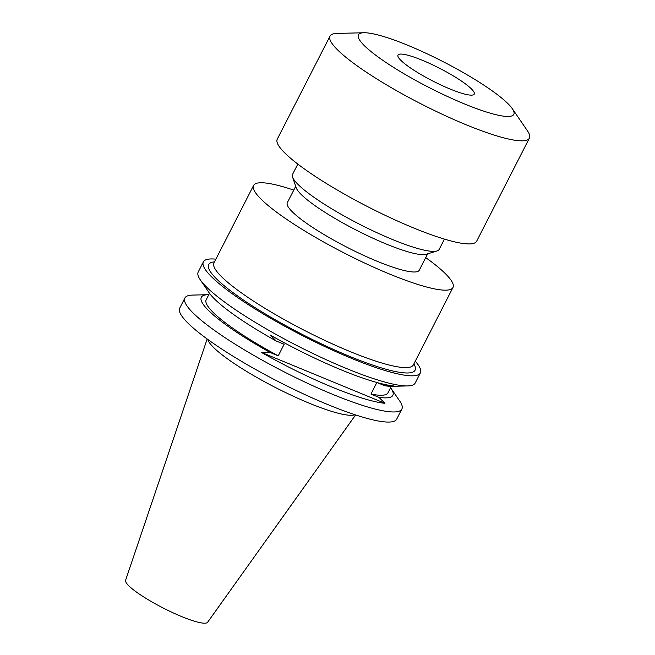 <?xml version="1.0" encoding="UTF-8"?>
<svg xmlns="http://www.w3.org/2000/svg" width="655" height="655" viewBox="0 0 655 655"><rect width="100%" height="100%" fill="white"/><g stroke="black" fill="none" stroke-linecap="round" stroke-linejoin="round"><path stroke-width="0.98" d="M422.36 60.285A42.821 7.213 27.1 0 0 397.994 55.102A42.821 7.213 27.1 0 0 449.87 88.933A42.821 7.213 27.1 0 0 474.236 94.115A42.821 7.213 27.1 0 0 422.36 60.285M408.073 45.408A87.287 14.705 -152.9 0 1 512.316 108.705A87.287 14.705 -152.9 0 1 464.158 103.801A87.287 14.705 -152.9 0 1 380.449 58.663A87.287 14.705 -152.9 0 1 363.877 32.75A87.287 14.705 -152.9 0 1 408.073 45.408M512.316 108.705L527.48 130.877A111.989 18.872 -152.9 0 1 529.404 138.139A111.989 18.872 -152.9 0 1 465.689 124.581A111.989 18.872 -152.9 0 1 330.022 36.107A111.989 18.872 -152.9 0 1 337.03 33.421L363.877 32.75M529.404 138.139L476.652 241.228A111.989 18.872 -152.9 0 1 412.928 227.678A111.989 18.872 -152.9 0 1 277.261 139.196L330.022 36.107M444.434 239.108L439.169 249.399A82.342 13.878 -152.9 0 1 437.008 250.963A82.342 13.878 -152.9 0 1 392.312 239.435A82.342 13.878 -152.9 0 1 292.556 177.047A82.342 13.878 -152.9 0 1 292.556 174.377L297.828 164.086M437.008 250.963L426.192 254.279A74.113 12.486 -152.9 0 1 385.975 243.906A74.113 12.486 -152.9 0 1 296.191 187.756L292.556 177.047M427.65 253.837L419.266 270.22A74.113 12.486 -152.9 0 1 377.1 261.247A74.113 12.486 -152.9 0 1 287.316 202.698L295.7 186.315M425.709 257.628A111.989 18.872 -152.9 0 1 452.982 287.471A111.989 18.872 -152.9 0 1 389.267 273.921A111.989 18.872 -152.9 0 1 253.6 185.439A111.989 18.872 -152.9 0 1 293.759 190.106M215.872 259.159A121.871 20.534 27.1 0 0 203.386 261.869L198.219 271.972A121.871 20.534 27.1 0 0 200.315 279.873A121.871 20.534 27.1 0 0 205.097 285.605A121.871 20.534 27.1 0 0 305.68 349.966A121.871 20.534 27.1 0 0 407.566 385.934A121.871 20.534 27.1 0 0 415.196 383.011L420.371 372.9A121.871 20.534 27.1 0 0 415.262 361.192M203.386 261.869A121.871 20.534 27.1 0 0 210.271 275.501A121.871 20.534 27.1 0 0 327.173 347.682A121.871 20.534 27.1 0 0 420.371 372.9M208.798 294.685A107.584 18.127 27.1 0 0 208.053 294.693L192.529 295.086A121.871 20.534 27.1 0 0 184.898 298.009L179.724 308.112A121.871 20.534 27.1 0 0 186.601 321.744A121.871 20.534 27.1 0 0 303.502 393.925A121.871 20.534 27.1 0 0 396.701 419.143L401.875 409.039A121.871 20.534 27.1 0 0 399.779 401.138L391.019 388.325A107.584 18.127 27.1 0 0 390.585 387.719M184.898 298.009A121.871 20.534 27.1 0 0 191.776 311.641A121.871 20.534 27.1 0 0 308.677 383.822A121.871 20.534 27.1 0 0 401.875 409.039M207.725 339.38A83.635 14.091 27.1 0 0 212.572 346.446A83.635 14.091 27.1 0 0 287.25 393.368A83.635 14.091 27.1 0 0 354.969 414.73M207.176 338.987L125.596 580.273A46.087 7.762 27.1 0 0 128.274 585.251A46.087 7.762 27.1 0 0 171.97 612.31A46.087 7.762 27.1 0 0 207.627 622.25L355.599 414.934M376.977 382.52L384.812 385.754A107.584 18.127 27.1 0 0 392.042 386.319L407.566 385.934M200.315 279.873L209.076 292.687A107.584 18.127 27.1 0 0 213.301 297.747A107.584 18.127 27.1 0 0 276.214 340.993L284.155 344.26L278.236 355.821L270.302 352.554L261.279 352.333A113.29 19.085 -152.9 0 0 384.96 403.316L378.901 397.315A107.584 18.127 27.1 0 0 391.019 388.325M384.812 385.754L393.835 385.975A113.29 19.085 -152.9 0 1 270.155 334.992L276.214 340.993M209.51 293.293L206.194 299.769A102.106 17.202 27.1 0 0 211.958 311.19A102.106 17.202 27.1 0 0 278.236 355.821M208.053 294.693A107.584 18.127 27.1 0 0 207.389 309.307A107.584 18.127 27.1 0 0 270.302 352.554M378.901 397.315L370.959 394.048A102.106 17.202 27.1 0 0 387.989 392.803L391.297 386.327M370.959 394.048L376.871 382.495M384.96 403.316L261.279 352.333M213.915 262.999L213.964 262.901A111.989 18.872 27.1 0 0 220.285 275.427A111.989 18.872 27.1 0 0 349.631 351.375A111.989 18.872 27.1 0 0 413.346 364.933L413.297 365.031M413.878 363.902A115.943 19.535 -152.9 0 1 339.691 352.169A115.943 19.535 -152.9 0 1 215.208 277.54A115.943 19.535 -152.9 0 1 214.488 261.869M452.982 287.471L413.346 364.933M253.6 185.439L213.964 262.901"/></g></svg>
